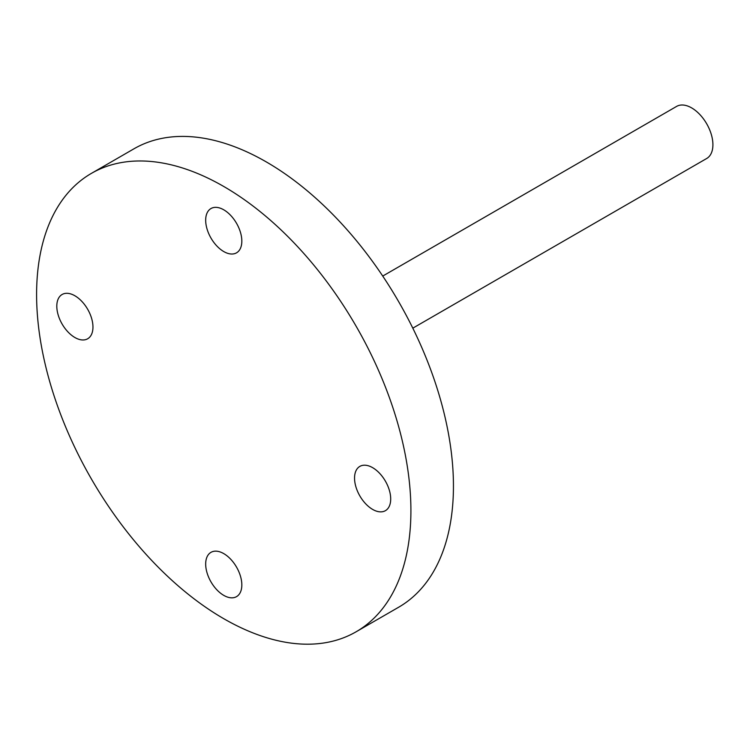 <?xml version="1.0" encoding="UTF-8"?>
<svg xmlns="http://www.w3.org/2000/svg" width="750" height="750" viewBox="0 0 750 750"><rect width="100%" height="100%" fill="white"/><g stroke="black" fill="none" stroke-linecap="round" stroke-linejoin="round"><path stroke-width="1.12" d="M205.678 220.247A25.566 14.756 -120 0 0 216.834 245.972A25.566 14.756 -120 0 0 236.541 252.825A25.566 14.756 -120 0 0 241.828 241.116A25.566 14.756 -120 0 0 230.672 215.391A25.566 14.756 -120 0 0 210.975 208.537A25.566 14.756 -120 0 0 205.678 220.247M74.878 337.509A25.566 14.756 -120 0 0 87.666 338.775A25.566 14.756 -120 0 0 91.584 318.291A25.566 14.756 -120 0 0 74.878 295.763A25.566 14.756 -120 0 0 62.1 294.497A25.566 14.756 -120 0 0 58.181 314.981A25.566 14.756 -120 0 0 74.878 337.509M241.828 584.925A25.566 14.756 -120 0 0 230.672 559.2A25.566 14.756 -120 0 0 210.975 552.347A25.566 14.756 -120 0 0 205.678 564.056A25.566 14.756 -120 0 0 216.834 589.781A25.566 14.756 -120 0 0 236.541 596.634A25.566 14.756 -120 0 0 241.828 584.925M372.628 467.662A25.566 14.756 -120 0 0 359.841 466.397A25.566 14.756 -120 0 0 355.922 486.881A25.566 14.756 -120 0 0 372.628 509.409A25.566 14.756 -120 0 0 385.406 510.675A25.566 14.756 -120 0 0 389.325 490.191A25.566 14.756 -120 0 0 372.628 467.662M223.753 618.694A264.675 152.812 -120 0 0 356.091 631.8A264.675 152.812 -120 0 0 396.666 419.709A264.675 152.812 -120 0 0 223.753 186.478A264.675 152.812 -120 0 0 91.416 173.372A264.675 152.812 -120 0 0 50.841 385.463A264.675 152.812 -120 0 0 223.753 618.694M356.091 631.8L398.625 607.247A264.675 152.812 -120 0 0 439.2 395.156A264.675 152.812 -120 0 0 266.288 161.916A264.675 152.812 -120 0 0 133.95 148.809L91.416 173.372M412.809 328.163L706.678 158.503A30.075 17.363 -120 0 0 711.291 134.4A30.075 17.363 -120 0 0 691.641 107.897A30.075 17.363 -120 0 0 676.603 106.406L382.734 276.066"/></g></svg>
